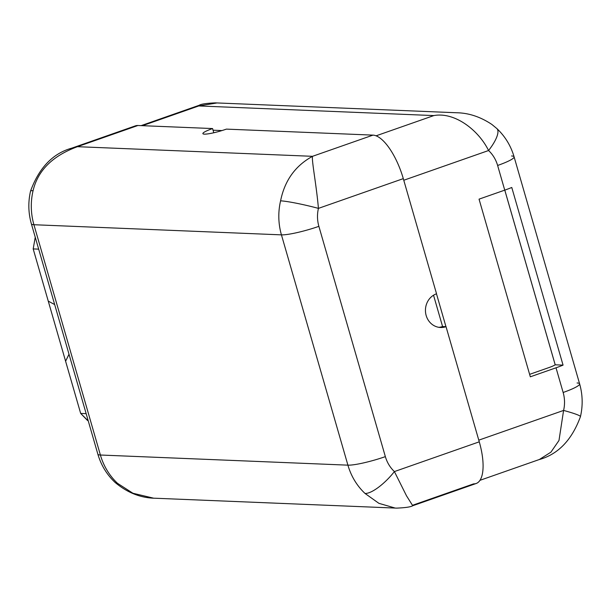 <?xml version="1.0" encoding="UTF-8"?>
<svg xmlns="http://www.w3.org/2000/svg" width="611" height="611" viewBox="0 0 611 611"><rect width="100%" height="100%" fill="white"/><g stroke="black" fill="none" stroke-linecap="round" stroke-linejoin="round"><path stroke-width="0.92" d="M555.193 364.82L504.77 190.128L555.193 364.82L504.793 190.12L555.208 364.805L563.059 365.126L555.208 364.805A12.098 1.657 -16.1 0 1 549.106 367.517L529.615 374.344L549.106 367.517A12.098 1.657 -16.1 0 0 555.208 364.805M479.971 480.322L538.994 459.632C558.049 454.393 571.873 440.057 580.45 416.633A29.381 2.398 -166.9 0 0 580.45 416.633A29.381 2.398 -166.9 0 0 563.594 410.432A32.841 30.092 92.3 0 0 563.143 392.476L556.018 367.799L530.325 376.804L479.047 199.148L504.739 190.143L497.621 165.466A32.841 30.092 92.3 0 0 488.571 150.52L403.764 180.253L488.571 150.527A29.381 9.241 -47 0 0 496.873 128.57A29.381 9.241 -47 0 0 496.842 128.539M436.475 293.799L445.961 326.679L442.578 326.534L433.535 295.22L442.578 326.534A17.284 15.84 -87.7 0 1 438.851 327.32A17.284 15.84 92.3 0 0 442.578 326.534L445.961 326.679L436.475 293.799M478.787 440.157L563.586 410.432L558.989 440.478L550.901 452.178L539.36 459.503L550.901 452.178L558.989 440.478L563.586 410.432L478.787 440.157M133.19 127.149A44.939 16.909 70.7 0 1 137.91 125.499L77.46 146.686C52.653 155.797 37.851 170.469 33.07 190.701A62.223 57.022 92.3 0 0 33.918 224.726L100.395 455.019A62.223 57.022 92.3 0 0 117.533 483.332L132.931 493.253L153.445 498.141L132.931 493.253L117.533 483.332A29.381 9.241 133 0 1 115.074 482.43C106.849 474.663 101.105 465.246 97.852 454.164L31.382 223.863C28.305 213.025 28.03 202.096 30.55 191.083A29.381 2.398 13.1 0 1 33.07 190.701C37.851 170.469 52.653 155.797 77.46 146.686L312.526 156.317C295.312 165.741 284.665 180.581 280.586 200.836A62.223 57.022 92.3 0 0 281.434 234.861L33.918 224.726A29.381 4.025 163.9 0 1 31.382 223.863A29.381 4.025 -16.1 0 0 33.918 224.726A62.223 57.022 -87.7 0 1 33.07 190.701A29.381 2.398 13.1 0 0 30.55 191.083C39.127 167.651 52.951 153.315 72.006 148.076L135.39 125.858A44.939 16.909 70.7 0 1 137.91 125.499L212.575 128.554L213.789 132.763L213.056 130.204L221.984 130.563L213.056 130.204L212.575 128.554L137.91 125.499L77.46 146.686L312.526 156.317L372.977 135.123L226.406 129.12A17.284 2.368 163.9 0 1 204.38 134.137A17.284 2.368 163.9 0 1 212.575 128.554A17.284 2.368 -16.1 0 0 202.883 133.633A17.284 2.368 -16.1 0 0 226.406 129.12L372.977 135.123A44.939 16.909 70.7 0 1 403.298 178.633L318.43 208.382A32.841 30.092 92.3 0 0 318.881 226.337L385.358 456.631A32.841 30.092 92.3 0 0 394.401 471.577L479.268 441.829L446.03 326.679A17.284 15.84 -87.7 0 1 426.173 315.528A17.284 15.84 -87.7 0 1 436.537 293.776L403.298 178.633L318.43 208.382C316.46 185.217 311.488 160.135 312.526 156.317L372.977 135.123A44.939 16.909 70.7 0 1 403.298 178.633L436.537 293.776A17.284 15.84 92.3 0 0 425.577 312.588A17.284 15.84 92.3 0 0 440.577 327.496A17.284 15.84 92.3 0 0 446.03 326.679L479.268 441.829A44.939 16.909 70.7 0 1 476.16 483.5L412.784 505.717C410.882 506.954 405.483 507.756 396.585 508.123L155.438 498.248C140.92 498.08 127.47 492.81 115.074 482.43A29.381 9.241 133 0 0 117.533 483.332A62.223 57.022 -87.7 0 1 100.395 455.019L347.911 465.154L281.434 234.861L33.918 224.726L100.395 455.019A29.381 4.025 163.9 0 1 97.852 454.164A29.381 4.025 -16.1 0 0 100.395 455.019L347.911 465.154A62.223 57.022 92.3 0 0 365.05 493.467L378.881 503.327L395.08 508.031L378.881 503.327L365.05 493.467A62.223 57.022 -87.7 0 1 347.911 465.154L281.434 234.861A29.381 4.025 -16.1 0 0 318.881 226.337L385.358 456.631A29.381 4.025 163.9 0 1 347.911 465.154A29.381 4.025 -16.1 0 0 385.358 456.631A32.841 30.092 92.3 0 0 394.401 471.577L479.268 441.829A44.939 16.909 70.7 0 1 473.64 483.859L413.189 505.053M198.766 105.947L433.833 115.578L376.086 135.818L433.833 115.578L198.766 105.947L142.462 125.683L198.766 105.947L216.867 102.969M479.047 199.148L504.739 190.143A29.381 4.025 -16.1 0 0 511.774 187.47L563.059 365.126A29.381 4.025 163.9 0 1 556.018 367.799L530.325 376.804L479.047 199.148M199.805 105.52L199.209 105.275M514.095 156.836C510.842 145.754 505.098 136.337 496.873 128.57A29.381 9.241 -47 0 1 488.571 150.52C478.619 130.196 454.721 111.691 433.833 115.578C454.721 111.691 478.619 130.196 488.571 150.527A32.841 30.092 92.3 0 1 497.621 165.466A29.381 4.025 163.9 0 0 514.095 156.836L579.618 383.845C582.695 394.683 582.97 405.612 580.45 416.633A29.381 2.398 -166.9 0 0 563.594 410.432A32.841 30.092 92.3 0 0 563.143 392.476A29.381 4.025 -16.1 0 0 579.618 383.845A29.381 4.025 163.9 0 1 563.143 392.476L556.018 367.799A29.381 4.025 -16.1 0 0 563.059 365.126L511.774 187.47A29.381 4.025 163.9 0 1 504.739 190.143L497.621 165.466A29.381 4.025 -16.1 0 0 514.095 156.836A29.381 4.025 -16.1 0 0 511.56 155.981M579.618 383.845A29.381 4.025 -16.1 0 0 577.082 382.982M412.746 505.725L406.491 495.781L394.401 471.577A29.381 9.241 133 0 1 365.05 493.467A29.381 9.241 133 0 0 394.401 471.577L406.491 495.781L412.738 505.725M318.43 208.382C316.46 185.217 311.488 160.135 312.526 156.317C295.312 165.741 284.665 180.581 280.586 200.836A29.381 2.398 13.1 0 1 318.43 208.382A32.841 30.092 92.3 0 0 318.881 226.337A29.381 4.025 163.9 0 1 281.434 234.861A62.223 57.022 -87.7 0 1 280.586 200.836A29.381 2.398 13.1 0 1 318.43 208.382M87.564 420.521L80.667 413.418L86.159 413.647L80.667 413.418L48.254 301.116L54.677 304.568L48.254 301.116L65.598 361.223L69.035 354.319M33.185 248.921L38.676 249.143L33.185 248.921L35.247 237.251L33.185 248.921L48.254 301.116L33.185 248.921M87.862 420.544L80.667 413.418L65.598 361.223L68.921 354.38M496.873 128.57L491.908 124.476C480.483 116.838 468.683 112.928 456.516 112.752L215.362 102.877C206.388 103.259 200.988 104.061 199.171 105.283L141.133 125.629"/></g></svg>
